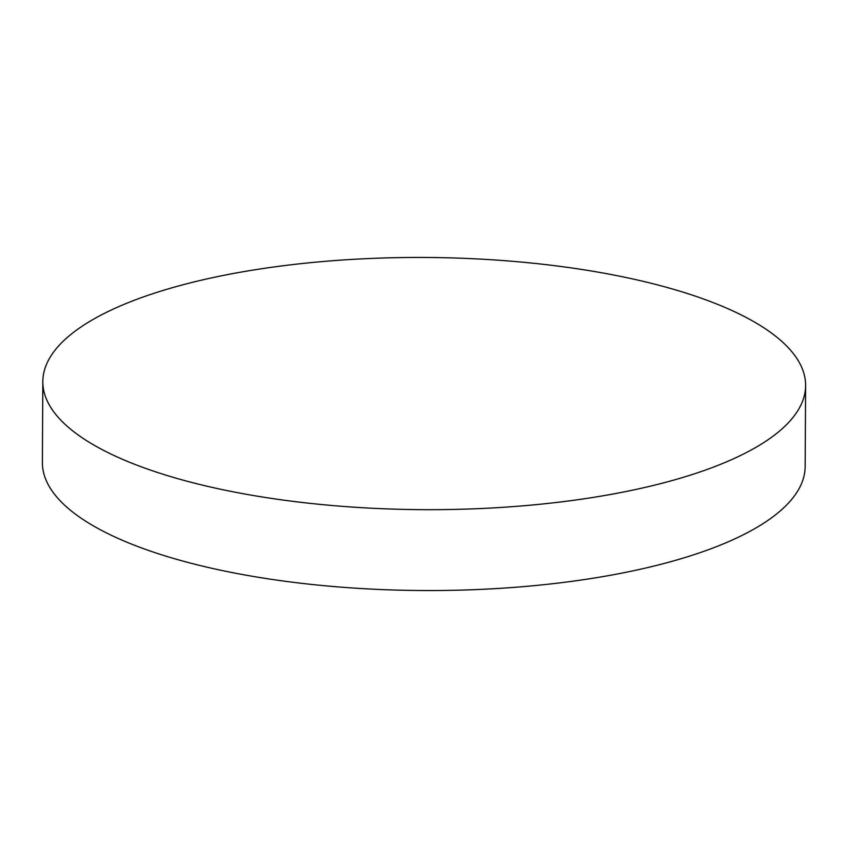 <?xml version="1.0" encoding="UTF-8"?>
<svg xmlns="http://www.w3.org/2000/svg" width="848" height="848" viewBox="0 0 848 848"><rect width="100%" height="100%" fill="white"/><g stroke="black" fill="none" stroke-linecap="round" stroke-linejoin="round"><path stroke-width="1.27" d="M780.128 430.54A381.399 126.098 -179.7 0 1 354.188 507.199A381.399 126.098 -179.7 0 1 42.824 381.568A381.399 126.098 -179.7 0 1 68.296 336.592A381.399 126.098 -179.7 0 1 494.236 259.933A381.399 126.098 -179.7 0 1 805.6 385.564A381.399 126.098 -179.7 0 1 780.128 430.54M805.6 385.564L805.176 466.432A381.399 126.098 -179.7 0 1 779.704 511.408A381.399 126.098 -179.7 0 1 353.764 588.067A381.399 126.098 -179.7 0 1 42.4 462.436L42.824 381.568"/></g></svg>
